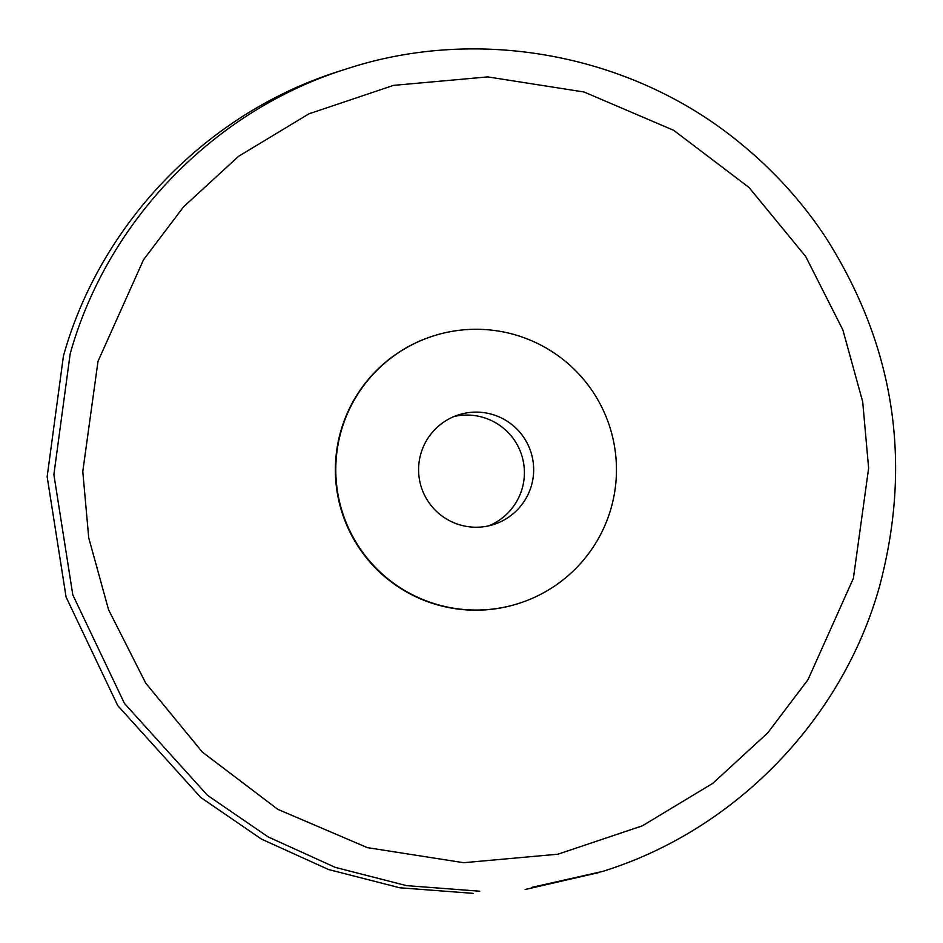 <?xml version="1.0" encoding="UTF-8"?>
<svg xmlns="http://www.w3.org/2000/svg" width="943" height="943" viewBox="0 0 943 943"><rect width="100%" height="100%" fill="white"/><g stroke="black" fill="none" stroke-linecap="round" stroke-linejoin="round"><path stroke-width="1.41" d="M611.017 508.418A140.389 140.33 -107.7 0 1 378.355 570.35A140.389 140.33 -107.7 0 1 433.521 335.897A140.389 140.33 -107.7 0 1 611.017 508.418M518.744 603.437L518.32 603.579A140.389 140.33 -107.7 0 1 340.812 431.057A140.389 140.33 -107.7 0 1 433.096 336.038L433.521 335.897M420.826 453.783A57.558 57.535 -107.7 0 1 516.21 428.393A57.558 57.535 -107.7 0 1 493.602 524.52A57.558 57.535 -107.7 0 1 420.826 453.783M488.91 525.793A57.558 57.535 72.3 0 0 522.174 488.509A57.558 57.535 72.3 0 0 454.09 416.5M98.013 361.31L143.454 259.867L183.673 206.729L238.555 156.326L308.986 113.808L393.561 85.377L487.743 76.902L584.047 91.99L673.679 130.311L749.037 187.492L805.687 256.484L842.865 329.909L862.692 401.765L868.633 468.164L853.403 578.295L807.962 679.75L767.743 732.888L712.861 783.291L642.431 825.797L557.855 854.228L463.673 862.704L367.369 847.627L277.737 809.294L202.38 752.125L145.729 683.133L108.551 609.708L88.725 537.852L82.784 471.441L98.013 361.31M343.7 69.829L340.293 70.902C208.073 111.911 100.571 222.654 63.44 355.994L47.15 476.698L66.081 597.049L117.734 705.588L200.788 797.495L261.459 839.093L328.459 869.493L399.714 887.764L473.044 893.351M525.086 889.532L599.3 872.464M531.817 887.387L602.707 871.391C734.927 830.382 842.429 719.639 879.56 586.298C912.647 461.846 894.542 345.303 825.266 236.705C802.116 201.979 774.427 171.343 742.212 144.798C634.509 54.753 480.411 25.096 347.024 68.756C214.815 109.765 107.302 220.509 70.171 353.849L53.881 474.553L72.811 594.903L124.464 703.443L207.519 795.35L268.201 836.948L335.201 867.348L406.445 885.618L479.787 891.218"/></g></svg>
